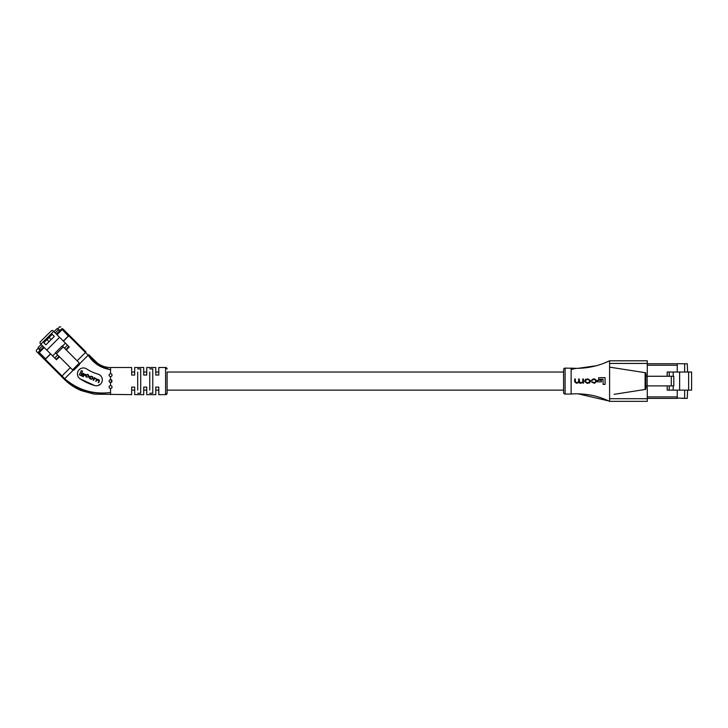 <?xml version="1.0" encoding="UTF-8"?>
<svg xmlns="http://www.w3.org/2000/svg" width="728" height="728" viewBox="0 0 728 728"><rect width="100%" height="100%" fill="white"/><g stroke="black" fill="none" stroke-linecap="round" stroke-linejoin="round"><path stroke-width="1.09" d="M563.59 372.035L167.094 372.035L167.094 393.138L167.094 390.126L563.59 390.126M158.804 372.035L155.783 372.035L155.783 367.513L146.738 367.513L146.738 375.047L143.725 375.047L143.725 367.513L134.68 367.513L134.68 375.047L131.668 375.047L131.668 367.513L110.556 367.513L110.556 373.664C112.039 374.074 112.394 374.911 111.612 376.194L110.556 376.631L110.556 379.597C112.021 379.98 112.367 380.826 111.612 382.127L110.556 382.564L110.556 385.531C112.048 385.986 112.403 386.832 111.612 388.06A1.483 1.483 131.3 0 1 111.147 388.379M146.738 372.035L143.725 372.035L143.725 367.513L134.68 367.513M134.68 372.035L131.668 372.035L131.668 367.513L110.556 367.513C105.615 367.467 101.174 365.947 97.233 362.963L88.707 354.691C93.921 362.99 101.21 367.968 110.556 369.633C101.092 368.277 93.63 363.472 88.17 355.219L88.707 354.691L88.17 355.219L85.458 352.507L85.986 351.97L69.287 335.299L68.66 335.717M111.311 379.798L111.311 382.355M158.804 390.126L155.783 390.126L155.783 394.649L146.738 394.649L146.738 387.114L143.725 387.114L143.725 394.649L134.68 394.649L134.68 387.114L131.668 387.114L131.668 394.649L94.294 394.157L81.245 390.618C74.975 388.006 69.406 384.32 64.546 379.57L61.471 376.494L70.316 367.64M146.738 390.126L143.725 390.126L143.725 394.649L134.68 394.649M134.68 390.126L131.668 390.126L131.668 394.649M110.556 373.664A1.483 1.483 131.3 0 1 110.565 373.664L109.509 374.092C108.727 375.348 109.073 376.194 110.556 376.631M110.538 379.597A1.483 1.483 131.3 0 1 110.583 379.597L109.509 380.034A1.483 1.483 131.3 0 1 109.509 380.034C108.754 381.336 109.1 382.182 110.556 382.564M110.556 385.531A1.483 1.483 131.3 0 1 110.565 385.531L109.509 385.967C108.727 387.241 109.073 388.088 110.556 388.497L110.556 392.519C93.148 394.603 77.869 389.99 64.719 378.678L73.128 370.27M111.129 388.379A1.483 1.483 131.3 0 1 110.565 388.497L111.612 388.06A1.483 1.483 131.3 0 0 112.003 387.351M100.582 384.066A5.933 5.933 131.3 0 1 94.74 385.567L80.116 378.842A5.933 5.933 131.3 0 1 78.415 370.625A5.933 5.933 131.3 0 1 86.632 368.914A42.215 42.215 -48.7 0 0 98.034 374.165A5.933 5.933 131.3 0 1 100.582 384.066L97.88 385.613M146.738 394.649L155.783 394.649L155.783 387.114L158.804 387.114L158.804 394.649L165.584 394.649L167.094 393.138A1.511 1.511 0 0 1 165.584 394.649L165.584 367.513A1.511 1.511 180 0 1 167.094 369.023L165.584 367.513L158.804 367.513L158.804 375.047L155.783 375.047L155.783 367.513L146.738 367.513M149.759 390.126L149.759 372.035M137.692 390.126L137.692 372.035M97.661 365.001L109.937 369.587M45.209 359.159L64.719 378.678C77.86 389.99 93.148 394.603 110.556 392.529L110.556 394.649M149.759 368.923L152.771 368.923L152.771 393.238L149.759 393.238M137.692 368.923L140.713 368.923L140.713 393.238L137.692 393.238M79.762 363.636L88.17 355.219M94.74 385.567A54.081 54.081 131.3 0 1 80.116 378.842L79.216 378.114M98.034 374.165L99.445 374.774M102.12 378.342L102.32 379.889M77.141 360.824L85.977 351.979L81.354 347.356M110.556 392.519L110.556 392.519C93.02 394.876 77.568 390.445 64.182 379.206L61.471 376.494M64.719 378.678L64.201 379.224M88.67 377.068L86.514 376.74L85.968 375.612L87.351 374.729L89.043 376.158L88.316 374.747L87.578 374.401L85.513 375.43L86.113 376.986L88.67 377.068L86.514 376.74L85.968 375.612M94.777 377.814L93.166 380.216L93.603 380.425L94.358 378.797L95.923 378.724L96.451 379.834L95.714 381.408L98.116 379.752L98.981 380.871L98.58 382.746L99.363 381.062L98.726 379.597L97.006 379.379L94.376 377.623L93.166 380.216M92.947 377.059L91.519 376.24L89.59 376.622L90.272 378.924L92.82 378.824L93.093 378.26L91.519 376.24L89.59 376.622L89.462 378.396M84.785 375.366L85.249 374.374L82.846 373.255L82.382 374.247L84.785 375.366M79.352 374.82L83.329 376.667L83.802 375.648L81.054 374.365L82.537 371.189L81.318 370.616L79.352 374.82L81.318 370.616L82.537 371.189M83.802 375.648L81.054 374.365M85.249 374.374L82.846 373.255L82.382 374.247M90.9 379.215L91.373 379.406M89.772 377.377L91.191 378.915L92.401 378.596L92.11 376.949L91.218 376.54L89.772 377.377L91.191 378.915L92.401 378.596L92.11 376.949M99.336 380.107L94.649 378.123M98.426 379.898L98.981 380.871L98.189 382.564M95.923 378.724L96.451 379.834L95.714 381.408M89.043 376.158L87.578 374.401L85.786 374.847L86.113 376.986M88.152 375.102L88.625 375.976M111.948 374.611A1.483 1.483 131.3 0 1 112.021 375.421M110.501 376.631L110.501 378.06M68.741 334.798L68.641 335.936L63.336 341.041L69.16 335.217L63.409 329.42M44.29 359.241L44.708 359.659L50.532 353.844L45.436 359.15M44.708 359.659L45.327 359.041L44.708 359.659L36.4 351.351L36.4 350.095L38.548 347.939L38.129 347.52L41.178 344.481M68.323 336.054L61.607 328.92L56.411 334.116L60.442 338.147M43.607 346.919L38.42 352.106L39.567 353.262L38.912 353.917L61.48 376.476L62.007 375.957M62.863 328.92L61.607 328.92L62.863 328.92A0.892 0.892 -48.1 0 0 61.607 328.92L62.863 328.92L57.039 334.744M38.42 352.106A0.892 0.892 -48.7 0 0 38.42 353.371L38.42 352.106M40.104 350.423L38.939 349.249L40.104 350.423L38.63 351.897L45.555 358.822M59.587 326.899L60.852 326.899L59.587 326.899L60.852 326.899L59.587 326.899L57.439 329.056L57.021 328.637L53.972 331.677L55.237 332.942L58.75 329.438L55.237 332.942M59.914 330.612L58.75 329.438M38.939 349.249L42.442 345.745L38.939 349.249M40.04 342.087L51.588 330.548L40.04 342.087L40.04 343.343L56.475 359.778L59.468 356.793M79.525 364.473L79.525 363.208L62.235 345.918L55.41 352.734L72.709 370.033L73.965 370.033L79.525 364.473L73.965 370.033M65.438 343.134L62.444 346.128L66.284 349.968L69.278 346.974L52.844 330.548L51.588 330.548M54.309 336.418L52.216 334.325L54.309 336.418L45.919 344.817L43.816 342.715L52.216 334.325L43.816 342.715L45.919 344.817M46.783 350.086L59.587 337.291M52.634 355.937L55.628 352.953M54.691 357.994L57.676 355M59.05 356.374L56.056 359.359M63.245 346.928L56.42 353.744M64.501 348.184L67.486 345.19M68.86 346.555L65.866 349.549M51.16 339.567L49.067 337.474L51.16 339.567M46.965 339.567L49.067 341.669M85.449 352.507L68.76 335.817L63.445 341.141M50.642 353.945L44.79 359.796M63.7 329.757L69.287 335.299M73.164 339.175L69.806 335.817M72.218 338.229L70.752 336.764L70.234 337.282M40.431 350.104L39.267 348.921M59.596 330.931L58.413 329.766M684.657 363.745L647.283 363.745L687.25 363.745L687.623 372.026M684.657 364.127L684.657 372.026M677.24 364.127L677.24 372.026L677.24 365.256L647.283 365.256M647.283 396.906L677.24 396.906L677.24 390.135L677.24 398.034L687.25 398.407L687.623 390.135M684.657 390.135L684.657 398.034M671.316 385.904L671.316 376.258L673.791 376.258L673.791 385.904L645.782 385.904M671.316 376.258L645.782 376.258M684.657 398.407L677.24 398.034M679.624 372.026L679.624 390.135L691.6 390.135L691.6 372.026L667.176 372.026L667.176 376.258M673.209 376.258L673.209 372.026M679.624 390.135L673.209 390.135L673.209 385.904M647.156 385.904L647.156 376.258M669.214 376.258L669.214 372.026M673.209 390.135L669.214 390.135L669.214 385.904M669.214 390.135L667.176 390.135L667.176 385.904M647.283 398.407L677.24 398.407M563.59 392.538L563.59 369.624A1.511 1.511 0 0 1 565.101 368.113L565.101 394.048A1.511 1.511 0 0 1 563.59 392.538M576.239 368.341L565.101 368.113M570.898 394.048L565.101 394.048M645.782 375.047L647.283 375.047L647.283 363.445L609.6 363.445L609.582 360.806C598.962 365.856 587.833 368.368 576.167 368.341L571.134 368.131L571.134 394.03C576.503 393.411 589.962 393.985 599.18 397.242C603.512 398.407 611.493 402.22 609.582 401.356L609.6 398.716L647.283 398.716L647.283 387.114L645.782 387.114M583.465 379.743L582.764 379.916M582.628 382.209L583.465 382.418M578.15 393.83L608.69 400.928M609.582 360.806L603.075 363.581M596.423 365.72L578.077 368.332M609.6 363.445L609.6 398.716M582.764 379.024L583.465 379.024L583.465 383.21L582.8 382.719L580.252 383.283L582.8 382.719L583.465 383.21L583.465 379.024L582.764 379.024L582.764 380.835M578.896 382.509L576.494 383.283L578.896 382.509L580.252 383.283M574.665 379.024L575.366 379.024L574.665 379.024L574.665 381.345M575.366 379.024L575.366 381.754L575.366 379.024M576.703 382.701L575.366 381.754M578.651 379.024L579.361 379.024L578.651 379.024L578.651 381.017M579.361 379.024L579.361 381.563L579.361 379.024M580.735 382.701L579.361 381.563M605.077 377.65L605.077 384.43L605.077 377.65L599.645 377.65M603.103 379.306L598.671 379.306L603.103 379.306L603.103 384.43L604.677 384.43M603.103 384.43L603.103 383.456M598.671 377.65L598.671 378.642M601.419 381.872L601.419 380.28L597.542 380.28L597.542 381.872L601.419 381.872L597.542 381.872L597.542 380.28L598.516 380.28M588.097 383.283L587.087 383.283L588.097 383.283L590.408 381.581L590.408 380.662L589.534 383.055M587.087 378.96L588.097 378.96L587.087 378.96L584.775 380.662L584.775 381.581L585.658 379.179M594.412 379.534L593.22 379.534L594.412 379.534L595.841 380.689L595.841 381.563L595.841 380.689M592.01 380.416L593.22 379.534M594.303 378.96L596.541 380.653L596.541 381.59L596.541 380.653L594.785 378.96L593.193 378.96L591.354 380.435M591.427 381.854L594.203 383.283M593.256 382.701L594.548 382.701L592.082 381.845M609.6 367.13L645.782 372.791L645.782 389.371L614.123 394.321M645.026 372.672L645.782 372.791L645.782 389.371L645.026 389.489M647.283 398.716L647.283 401.356L609.6 401.356M609.6 360.806L647.283 360.806L647.283 363.445M584.775 381.581L587.087 383.283M590.408 380.662L588.097 378.96M585.476 381.536L585.476 380.699L585.476 381.536L586.877 382.701L588.315 382.701L589.707 381.536L589.707 380.699L588.315 379.534L586.877 379.534L585.476 380.699M586.877 379.534L588.315 379.534M589.707 380.699L589.707 381.536M588.315 382.701L586.877 382.701M582.764 381.654L581.445 382.701M578.651 381.508L577.204 382.701M574.665 381.836L576.494 383.283M595.841 381.563L594.548 382.701M594.439 383.283L596.541 381.59M85.986 351.97L82.3 348.303M68.641 335.936L69.16 335.217M44.244 347.547L38.42 353.371M62.235 329.547L62.763 330.075M53.681 331.386L40.877 344.189M72.545 369.87L79.361 363.045M688.633 390.135L688.633 372.026M576.167 368.341L571.134 369.478M645.108 372.681L645.108 389.48M165.584 394.649L158.804 394.649"/></g></svg>
